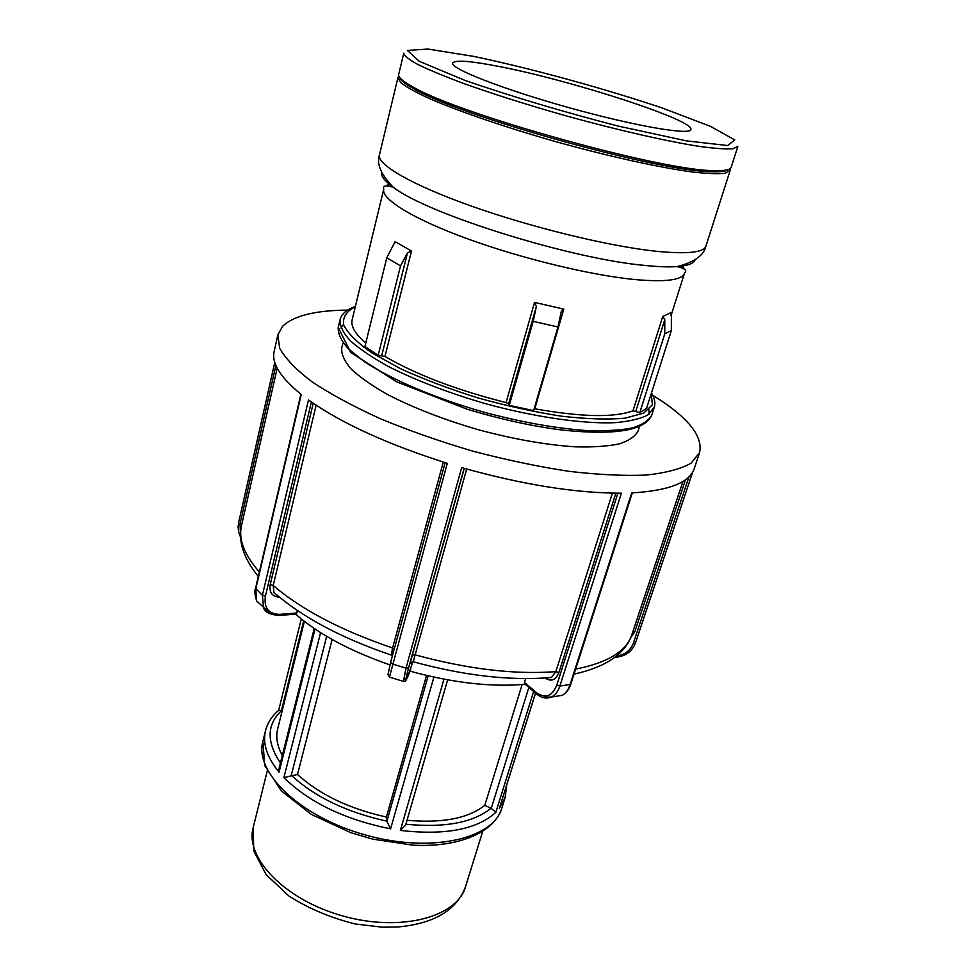 <?xml version="1.0" encoding="UTF-8"?>
<svg xmlns="http://www.w3.org/2000/svg" width="976" height="976" viewBox="0 0 976 976"><rect width="100%" height="100%" fill="white"/><g stroke="black" fill="none" stroke-linecap="round" stroke-linejoin="round"><path stroke-width="1.46" d="M332.133 639.5L297.497 774.493L283.894 777.579C309.319 802.504 344.882 819.596 390.583 828.856L386.874 821.328L386.386 817.046L426.524 675.441M447.642 679.845L405.601 825.135L400.367 830.43C445.129 835.541 476.947 829.515 495.82 812.349L491.245 808.372L484.791 805.346L522.123 684.554M535.568 693.058L499.334 808.445L505.104 797.648L506.69 785.253M282.174 710.845L278.672 710.357C271.901 716.091 267.509 722.887 265.496 730.756C262.446 743.492 266.96 757.303 279.026 772.175L279.099 768.283L314.223 628.471M304.378 621.37L277.66 728.987C275.647 737.161 277.196 745.993 282.308 755.509M639.768 412.677L664.766 333.865L671.354 330.535L646.563 408.346L639.768 412.677L633.009 410.786C614.38 417.777 581.623 417.106 534.75 408.798L534.165 408.712M509.252 405.357L533.189 321.336L557.967 326.984L533.604 410.628L509.252 405.357L508.63 403.881L506.08 402.588C456.731 390.095 416.349 374.723 384.959 356.447L378.163 355.374L364.939 346.456L386.789 257.774L400.538 265.887L407.529 252.772L381.738 355.532M671.061 315.541L684.518 273.158C682.139 280.014 666.035 282.186 636.206 279.673C592.542 275.671 522.563 258.86 467.919 238.961C413.177 219.039 381.03 199.08 383.739 189.173L352.141 319.86C350.616 326.191 355.154 333.938 365.768 343.076M386.789 257.774L395.097 241.633L411.494 251.015L407.529 252.772M508.63 403.881L536.361 306.501L534.531 302.389L563.799 309.124L561.334 311.271L557.967 326.984M635.852 411.213L664.778 319.701L662.765 316.468L670.585 312.82L671.378 316.553L671.354 330.535M536.361 306.501L533.189 321.336M664.778 319.701L664.766 333.865M400.538 265.887L378.163 355.374M398.903 76.201L397.915 77.641L400.709 82.643C406.26 86.986 415.752 92.269 429.196 98.478C459.135 111.532 507.166 127.929 558.882 142.508C610.671 156.831 660.24 167.689 692.618 172.032C707.332 173.679 718.19 174.082 725.192 173.24L730.17 170.41L730.06 168.665M398.672 74.457C398.025 77.067 402.405 80.996 411.787 86.266C455.743 113.399 662.179 171.044 713.834 170.593C724.595 170.959 730.365 169.861 731.17 167.286L737.856 146.437L733 148.755C726.083 149.267 715.262 148.535 700.548 146.571C668.17 141.63 618.406 130.333 566.312 115.912C526.503 104.615 491.379 93.476 460.94 82.496C442.714 75.616 428.183 69.516 417.338 64.209C408.81 59.451 404.284 55.766 403.771 53.155L398.672 74.457M499.139 66.514C470.395 60.89 454.926 59.731 452.705 63.05C450.107 68.515 502.75 89.206 568.642 107.567C634.51 126.002 690.252 135.566 690.862 129.54C695.241 120.39 571.204 80.288 499.139 66.514M347.627 310.1C315.333 310.368 293.666 315.736 282.625 326.24L277.867 334.841L279.697 348.334C285.443 358.582 296.204 369.733 311.991 381.787C330.596 394.133 353.373 406.443 380.335 418.728C409.2 430.672 439.993 441.469 472.713 451.119C505.702 459.806 537.642 466.528 568.52 471.274C597.934 474.726 623.798 475.995 646.112 475.068C665.852 472.933 680.833 468.98 691.057 463.185L699.609 452.596C703.159 435.869 687.543 416.776 652.773 395.304M271.572 614.563L256.664 600.984L255.773 588.906L301.242 394.487C280.441 377.541 271.401 363.194 274.134 351.458L277.867 334.841M542.839 697.511L551.769 696.913C555.417 694.912 558.101 691.301 559.846 686.079L621.383 493.185C575.828 493.234 522.599 484.706 461.672 467.626L406.004 668.133L392.364 663.961L390.595 662.387L387.972 674.684L389.448 677.027L447.289 463.332C387.533 444.336 341.258 423.206 308.477 399.94L262.398 595.299L263.569 608.048C265.216 612.33 270.376 614.795 279.038 615.441L278.465 615.49M699.609 452.596L694.204 468.736C689.593 482.644 668.767 490.696 631.716 492.917L570.033 684.774C568.361 689.739 565.799 693.253 562.347 695.315C566.239 693.143 569.032 689.495 570.728 684.359L559.846 686.079L556.796 685.128C552.16 696.169 545.547 698.804 536.946 692.997L524.466 682.48L525.661 678.613M410.042 671.159C452.803 682.871 491.184 687.25 525.173 684.286M295.63 614.148C318.274 633.961 349.701 650.87 389.924 664.9M525.051 684.188L524.466 682.48M545.169 678.003L545.279 678.088C551.184 681.968 555.71 680.138 558.858 672.598L555.844 671.647L551.403 677.478L547.097 677.869M412.933 661.704L407.114 678.125C404.979 682.846 405.479 679.406 408.602 667.828L406.004 668.133L403.454 681.394M394.231 649.064L392.584 647.979L391.327 655.091M413.568 661.874L413.226 661.765C464.283 675.734 510.326 680.98 551.355 677.503M411.286 662.143L410.615 663.18L413.226 661.74L466.662 469.041M297.607 610.671L295.74 614.136M277.489 595.58L273.902 592.456L273.195 585.502L316.114 405.199M297.497 774.493C319.542 794.562 349.176 808.75 386.386 817.046M407.004 820.279C442.372 823.378 468.309 818.4 484.791 805.346M342.808 343.576L341.71 348.115C341.271 354.227 344.394 361.193 351.092 369.001C359.863 377.175 371.954 385.654 387.374 394.426C413.287 407.834 443.714 419.643 478.655 429.83C513.827 439.224 545.974 444.885 575.084 446.825C592.81 447.313 607.548 446.337 619.296 443.885C629.069 440.676 635.352 436.333 638.133 430.88L639.548 426.427M399.916 77.775C400.697 80.337 405.016 83.826 412.872 88.23C456.487 115.241 660.593 172.227 711.894 171.715C720.898 172.02 726.388 171.276 728.389 169.482M386.862 821.17C346.761 812.313 314.967 797.075 291.458 775.42M390.583 828.856L433.905 677.112M428.183 675.831L386.874 821.328M291.226 775.469L326.679 636.364M320.592 632.631L283.894 777.579M505.104 797.648L501.81 808.165C493.307 839.043 430.928 853.463 365.536 835.005C300.035 816.912 254.138 772.272 262.873 741.455L265.496 730.756M535.495 692.997L499.334 808.445M495.82 812.349L533.628 691.423M443.97 679.162L400.367 830.43M279.026 772.175L315.028 629.008M491.013 808.25C473.201 822.67 444.824 827.99 405.87 824.22M528.87 687.409L491.245 808.372M280.441 762.951C266.302 741.894 266.704 724.448 281.649 710.601M281.43 710.504L303.67 620.821M651.212 393.743L652.432 404.723L643.745 413.116L625.03 418.179C607.792 419.717 586.564 419.058 561.359 416.179C534.519 411.994 506.69 405.906 477.862 397.891C449.533 389.009 423.743 379.274 400.502 368.684L371.844 352.873C357.094 342.539 347.663 333.17 343.564 324.764C342.576 317.176 346.48 311.21 355.288 306.842M683.981 268.498L682.041 265.46M389.839 183.878L386.606 185.477M395.097 241.633L394.585 243.695M384.959 356.447L411.494 251.015M534.531 302.389L506.08 402.588M534.75 408.798L563.799 309.124M662.765 316.468L633.009 410.786M695.144 259.75C693.912 263.471 687.909 265.753 677.149 266.582C668.999 267.168 658.422 266.802 645.429 265.484C571.497 259.116 427.525 214.037 393.45 187.38C384.678 181.085 380.713 176.034 381.592 172.203M684.518 273.158C687.385 270.633 684.932 268.437 677.149 266.582C694.339 262.202 703.94 255.383 705.916 246.098C703.647 252.686 686.604 254.358 654.762 251.113C607.78 245.989 531.493 227.408 471.762 206.217C411.909 185.013 376.785 164.517 379.444 154.94L397.915 77.641M473.482 56.34C531.603 68.54 603.131 88.145 662.704 108.153L710.552 126.392L734.782 139.934L727.681 145.534L686.616 140.898L617.759 125.989C562.249 111.569 511.339 96.392 465.052 80.435L419.229 61.281L407.395 50.423L427.939 49.056L473.482 56.34M654.249 407.395L651.822 414.983C648.955 420.485 642.403 424.828 632.155 427.988C619.833 430.355 604.315 431.185 585.612 430.501C554.88 428.208 520.879 422.071 483.608 412.116C435.125 398.269 390.973 379.383 364.194 361.535L348.322 348.737C341.197 340.722 337.842 333.621 338.233 327.424L340.087 319.677C339.709 325.777 343.101 332.792 350.262 340.722C359.632 349.042 372.503 357.728 388.912 366.769C416.471 380.652 448.814 392.986 485.926 403.796C534.665 417.094 582.282 423.938 614.441 422.706C629.191 421.473 640.378 418.863 648.003 414.873L654.249 407.395C655.591 402.978 654.664 398.171 651.468 392.95M343.491 324.508L340.978 328.009M649.174 414.056L648.845 409.761M274.805 362.45L238.559 522.929L274.781 362.401M297.033 613.013L279.697 614.368C268.559 614.099 263.788 608.036 265.399 596.19L262.398 595.299L255.541 588.321C254.37 590.565 254.76 594.787 256.676 601.021M614.734 657.312C624.921 656.689 631.814 651.944 635.425 643.074L692.692 472.091L635.425 643.062L633.339 643.221C630.472 650.577 624.835 654.847 616.417 656.006M688.995 476.813L633.339 643.221M630.728 637.718L634.656 632.106L632.741 632.045M634.656 632.106L685.518 479.741M537.495 694.68L536.946 692.997M617.869 493.185L556.796 685.128M558.858 672.598L615.856 493.173M612.391 493.124L555.844 671.647C514.511 674.758 467.516 669.133 414.849 654.774L412.311 655.091C410.164 662.997 409.81 665.4 411.238 662.277L411.238 662.277M390.595 662.387L445.166 462.661L390.595 662.387M407.114 678.125L404.345 679.442M408.602 667.828L464.125 468.321M464.271 468.37L412.311 655.091M443.287 462.075L392.584 647.979C341.441 630.581 301.645 609.756 273.195 585.502L270.206 584.636C269.083 592.456 272.133 596.641 279.38 597.166M279.697 614.368L279.038 615.441L296.326 614.087M265.399 596.19L311.368 401.99M313.235 403.271L270.206 584.636M259.348 572.009C244.305 554.734 238.339 539.325 241.462 525.808L277.184 368.147M240.486 533.701L240.023 524.051L238.559 522.929L238.095 527.04L238.705 532.225L240.535 537.203M240.023 524.051L275.891 365.414M682.944 481.436L631.826 634.803C626.336 651.346 607.609 662.777 575.633 669.097M253.199 827.55L253.736 850.938L266.143 874.63L289.055 896.114C308.843 908.68 330.998 917.977 355.496 924.016L382.47 927.2L397.598 927.005C433.954 923.723 456.585 910.327 465.479 886.818C457.061 917.135 400.794 932.361 342.918 916C284.931 900.006 244.695 857.843 253.199 827.55L267.18 771.223M501.81 808.165C494.32 832.26 459.184 847.607 413.019 845.167L372.722 839.14L350.701 832.65L311.271 814.35L281.43 790.987L264.764 765.648L262.873 741.455M278.672 710.357L301.279 618.918M383.739 189.173C382.592 185.525 385.825 184.928 393.45 187.38C381.006 174.728 376.333 163.907 379.444 154.94M705.916 246.098L730.17 170.41M340.087 319.677C341.649 313.833 346.748 309.429 355.386 306.452M651.822 414.983C645.148 430.489 615.502 435.528 562.896 430.123C533.445 426.488 501.591 419.546 467.345 409.273L396.732 381.872L350.726 352.47L338.233 327.424M551.769 696.913C546.548 698.999 541.619 698.108 536.971 694.253L524.527 683.749M551.684 696.962L562.335 695.327M570.728 684.347L632.326 492.892M551.403 677.478L547.048 677.869M389.436 677.088L402.905 681.224C405.552 680.492 404.528 683.261 407.077 678.259L410.786 669.377M392.352 655.945L390.998 654.981C341.307 638.06 302.267 617.235 273.914 592.481M255.541 588.321L300.901 394.219M258.311 576.462C243.671 558.406 238.059 541.521 241.462 525.808M277.587 595.665L273.902 592.456M631.826 634.803C629.178 642.623 624.152 649.601 616.759 655.738C606.865 663.851 592.615 669.975 574.01 674.135M465.479 886.818L482.705 831.393M711.894 171.715L713.834 170.593M412.872 88.23L411.787 86.266"/></g></svg>
